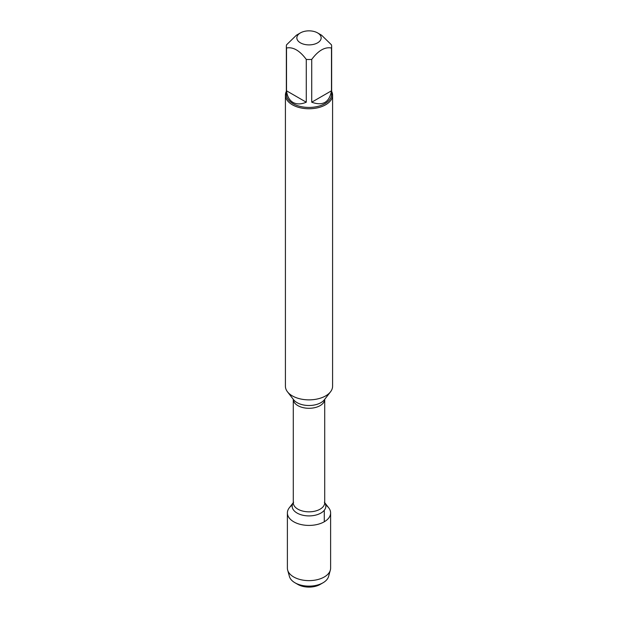 <?xml version="1.0" encoding="UTF-8"?>
<svg xmlns="http://www.w3.org/2000/svg" width="618" height="618" viewBox="0 0 618 618"><rect width="100%" height="100%" fill="white"/><g stroke="black" fill="none" stroke-linecap="round" stroke-linejoin="round"><path stroke-width="0.93" d="M285.416 95.133L285.416 386.242A23.584 13.619 0 0 0 287.47 391.804A23.584 13.619 0 0 0 292.322 395.875A23.584 13.619 0 0 0 330.53 391.804A23.584 13.619 0 0 0 332.584 386.242L332.584 95.133A23.584 13.619 180 0 1 318.031 107.717A23.584 13.619 180 0 1 292.322 104.766A23.584 13.619 180 0 1 285.416 95.133A23.584 13.619 180 0 1 286.358 91.325M324.713 502.658L328.73 507.841A21.615 12.476 180 0 1 309 525.416A21.615 12.476 180 0 1 289.27 507.841L293.287 502.658M331.642 91.325A23.584 13.619 180 0 1 332.584 95.133M300.402 42.835A12.159 7.022 0 0 0 317.598 42.835A12.159 7.022 0 0 0 317.598 32.908A12.159 7.022 0 0 0 310.46 30.9A12.159 7.022 0 0 0 300.402 32.908A12.159 7.022 0 0 0 300.402 42.835M311.727 102.209C322.812 106.203 329.394 102.403 331.48 90.8L311.727 102.209L311.727 59.405C318.309 50.545 324.898 46.736 331.48 48.003A22.642 13.071 0 0 0 331.642 46.427A22.642 13.071 0 0 0 331.48 44.859L321.599 35.218L317.598 32.908M331.48 90.8L331.48 48.003M300.402 32.908L296.401 35.218L286.52 44.859A22.642 13.071 0 0 0 286.358 46.427A22.642 13.071 0 0 0 286.52 48.003C293.102 46.744 299.691 50.545 306.273 59.405A22.642 13.071 0 0 0 311.727 59.405M286.52 90.8C287.2 96.354 289.355 100.224 292.986 102.41C296.702 104.465 301.128 104.396 306.273 102.209L286.52 90.8L286.52 48.003M306.273 102.209L306.273 59.405M331.642 46.427L331.642 94.361A22.642 13.071 180 0 1 317.667 106.443A22.642 13.071 180 0 1 292.986 103.608A22.642 13.071 180 0 1 286.358 94.361L286.358 46.427M325.717 505.03A21.615 12.476 180 0 1 330.615 512.94A21.615 12.476 180 0 1 317.273 524.466A21.615 12.476 180 0 1 293.72 521.762A21.615 12.476 180 0 1 287.385 512.94A21.615 12.476 180 0 1 292.283 505.03M330.615 512.94L330.615 568.151A21.615 12.476 180 0 1 330.336 570.136A21.615 12.476 180 0 1 315.651 580.024A21.615 12.476 180 0 1 293.72 576.973A21.615 12.476 180 0 1 287.664 570.136A21.615 12.476 180 0 1 287.385 568.151L287.385 512.94M287.664 570.136L289.448 576.524A19.807 11.433 0 0 0 294.995 582.789A19.807 11.433 0 0 0 323.005 582.789A19.807 11.433 0 0 0 328.552 576.524L330.336 570.136M294.995 582.789L297.845 584.435L294.995 582.789M323.005 582.789L320.155 584.435A15.774 9.108 180 0 1 297.845 584.435M324.28 521.762L324.28 510.259M287.47 391.804L293.627 399.761A16.84 9.718 0 0 0 297.096 402.666A16.84 9.718 0 0 0 324.373 399.761L330.53 391.804M324.713 502.758L324.713 399.313A15.713 9.069 180 0 1 309 408.289A15.713 9.069 180 0 1 293.287 399.321L293.287 502.758A15.713 9.069 0 0 0 309 511.828A15.713 9.069 0 0 0 324.713 502.758L324.373 502.21M324.713 502.689A16.84 9.718 180 0 1 309 515.906A16.84 9.718 180 0 1 293.287 502.689M293.287 502.758L293.627 502.21"/></g></svg>
